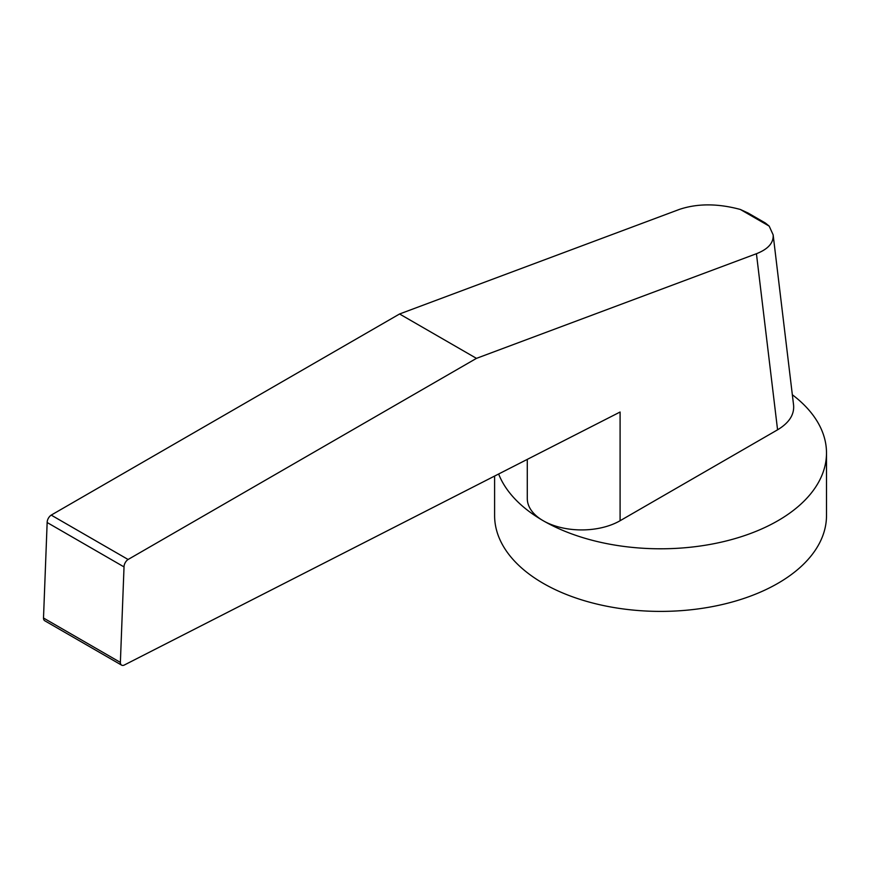 <?xml version="1.0" encoding="UTF-8"?>
<svg xmlns="http://www.w3.org/2000/svg" width="870" height="870" viewBox="0 0 870 870"><rect width="100%" height="100%" fill="white"/><g stroke="black" fill="none" stroke-linecap="round" stroke-linejoin="round"><path stroke-width="1.3" d="M498.64 473.987A165.942 95.809 0 0 0 543.217 520.728A165.942 95.809 0 0 0 724.057 541.499A165.942 95.809 0 0 0 826.5 452.987A165.942 95.809 0 0 0 792.342 394.762M826.5 452.987L826.5 515.595A165.942 95.809 180 0 1 724.057 604.106A165.942 95.809 180 0 1 543.217 583.335A165.942 95.809 180 0 1 494.606 515.595L494.606 476.053M527.285 459.371L527.285 498.543A54.364 31.385 0 0 0 560.846 527.535A54.364 31.385 0 0 0 620.092 520.728L620.092 412.021L124.725 664.811A6.025 3.48 -60 0 1 121.626 665.148A6.025 3.48 -60 0 1 120.375 662.407L124.029 566.914A6.112 3.534 -60 0 1 128.097 559.486L476.455 358.364L756.432 253.725L777.573 429.813C789.057 422.907 794.397 414.696 793.592 405.181L773.136 234.813C773.756 242.806 768.188 249.103 756.432 253.725M777.573 429.813L620.092 520.728M476.455 358.364L399.569 313.983L679.557 209.344C697.62 203.362 717.88 203.406 740.337 209.463L769.189 226.124L773.136 234.813M740.337 209.463L748.124 213.052L765.404 223.035L769.189 226.124M399.569 313.983L51.21 515.105A6.112 3.534 120 0 0 47.154 522.522L43.5 618.015L120.375 662.407M43.5 618.015A6.025 3.48 120 0 0 44.751 620.767L121.626 665.148M47.154 522.522L124.029 566.914M51.21 515.105L128.097 559.486"/></g></svg>
